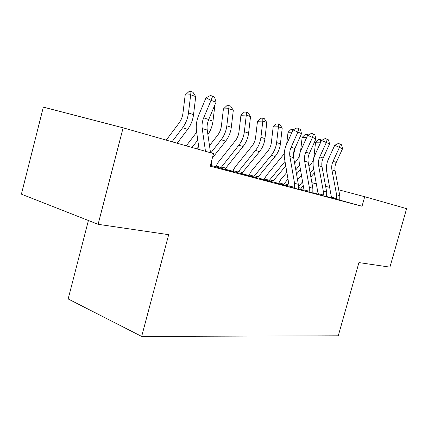 <?xml version="1.0" encoding="UTF-8"?>
<svg xmlns="http://www.w3.org/2000/svg" width="428" height="428" viewBox="0 0 428 428"><rect width="100%" height="100%" fill="white"/><g stroke="black" fill="none" stroke-linecap="round" stroke-linejoin="round"><path stroke-width="0.64" d="M289.066 186.175L287.145 185.661M278.612 183.398L272.877 181.879M264.103 179.551L257.865 177.893M248.834 175.496L242.045 173.698M232.741 171.227L225.353 169.269M215.76 166.722L211.544 165.604M88.414 220.506L68.154 298.953L141.668 336.424L338.264 335.803L358.937 262.589L389.924 267.136L406.6 208.655L364.72 196.714L338.703 189.807M21.4 194.162L43.335 107.123L123.12 127.828L98.108 224.315L21.4 194.162M286.888 172.361L280.763 179.621L278.537 183.542L276.242 182.906L287.135 185.822M326.628 196.73L326.692 192.076L322.017 166.717C321.508 163.785 321.888 160.885 323.161 158.023L329.576 143.952L321.53 140.443L315.136 154.551C313.237 158.852 312.659 163.202 313.408 167.61L318.063 193.579L317.753 194.349L315.527 193.74L326.628 196.703M248.764 175.624L257.859 178.059M288.83 186.683L298.236 189.203M215.68 166.856L225.353 169.44M259.143 178.899L269.271 181.574L259.143 178.899M222.651 169.258L234.068 172.275L222.651 169.258M123.12 127.828L213.545 153.609L210.185 166.182L362.035 206.248L339.752 200.117M331.192 197.757L326.639 196.506M317.881 194.093L312.82 192.696M303.864 190.23L300.713 189.363M210.239 165.978L211.56 166.289M241.446 174.223L252.188 177.064L241.446 174.223M275.835 183.307L285.401 185.838L275.835 183.307M232.666 171.355L242.039 173.864M303.682 190.604L312.809 193.055M264.033 179.674L272.871 182.039M331.133 197.864L339.752 200.176M300.707 189.422L298.246 188.791M329.667 187.411L325.633 186.335M316.356 183.874L311.873 182.681M298.22 179.059L297.353 178.829M362.035 206.248L364.72 196.714M141.668 336.424L168.68 234.672L98.108 224.315M211.56 166.326L211.673 160.612M205.483 151.309L202.209 128.486C201.732 124.933 202.225 121.381 203.685 117.834L211.036 100.361L205.996 97.835L198.71 115.218C196.543 120.509 195.81 125.805 196.506 131.107L199.1 149.49M210.533 152.753L207.243 130.096C206.767 126.565 207.254 123.045 208.704 119.524L216.022 102.19L211.036 100.361L212.593 96.428L214.583 97.177L210.571 95.428L212.593 96.428M210.571 95.428L205.996 97.835M216.022 102.19L214.583 97.177M166.246 140.127L179.075 123.013C181.178 120.145 182.467 116.871 182.954 113.185L185.158 95.118L188.796 91.72L191.006 91.576L193.017 92.32L195.719 96.594L193.536 114.64C192.809 120.166 190.861 125.062 187.694 129.331L177.155 143.236M195.719 96.594L190.695 94.765L188.486 112.944C187.753 118.508 185.795 123.446 182.617 127.753L172.045 141.775M191.006 91.576L190.695 94.765L185.158 95.118M214.942 104.753L212.978 121.172C212.347 126.126 210.646 130.577 207.885 134.542M207.831 122.007L207.419 123.756M197.763 140.036L192.038 147.478M198.678 146.494L196.853 148.853M186.276 145.836L196.666 132.257M209.501 145.659L217.649 135.211C219.692 132.53 220.939 129.454 221.388 125.982L223.411 108.937L226.813 105.732L228.985 105.62L230.772 106.283L233.308 110.312L231.297 127.33C230.628 132.541 228.755 137.142 225.674 141.133L212.368 158.023M233.308 110.312L228.846 108.685L226.819 125.827C226.144 131.07 224.261 135.708 221.169 139.737L210.881 152.85M228.985 105.62L228.846 108.685L223.411 108.937M215.669 166.883L218.077 162.506L235.314 140.796C237.326 138.201 238.551 135.216 238.984 131.835L240.927 115.266L244.222 112.147L246.373 112.056L248.058 112.676L250.524 116.593L248.593 133.14C247.946 138.207 246.105 142.674 243.067 146.542L225.765 168.124L225.353 169.418L220.591 168.209M250.524 116.593L246.309 115.057L244.361 131.717C243.709 136.821 241.857 141.32 238.813 145.215L220.623 168.161M216.151 166.096L221.121 167.466M246.373 112.056L246.309 115.057L240.927 115.266M232.65 171.382L235.015 167.134L252.012 146.076C253.997 143.562 255.2 140.662 255.612 137.372L257.49 121.247L260.679 118.208L262.808 118.133L264.402 118.722L266.794 122.531L264.937 138.635C264.317 143.562 262.508 147.901 259.518 151.651L242.457 172.586L242.045 173.843L237.535 172.703M266.794 122.531L262.813 121.076L260.936 137.292C260.304 142.251 258.491 146.622 255.489 150.399L237.561 172.655M233.116 170.617L238.048 171.976M262.808 118.133L262.813 121.076L257.49 121.247M298.236 189.23L298.316 184.324L293.651 157.665C293.148 154.583 293.555 151.533 294.876 148.511L301.531 133.638L293.003 129.925L286.369 144.83C284.401 149.377 283.785 153.962 284.529 158.59L289.151 185.896L294.475 187.357L294.55 183.291L289.89 156.466C289.387 153.363 289.799 150.292 291.12 147.248L297.808 132.268L298.91 128.785L300.397 129.342L296.984 127.854L298.91 128.785M294.475 187.357L294.084 188.133M288.814 186.704L289.151 185.896M296.984 127.854L293.003 129.925M301.531 133.638L300.397 129.342M248.748 175.646L251.065 171.516L267.821 151.073C269.779 148.634 270.956 145.814 271.363 142.615L273.166 126.913L276.263 123.949L278.366 123.89L279.88 124.446L282.207 128.154L280.415 143.835C279.81 148.634 278.04 152.85 275.092 156.493L258.277 176.812L257.859 178.032L253.585 176.957M282.207 128.154L278.43 126.774L276.622 142.561C276.017 147.393 274.236 151.64 271.277 155.305L253.611 176.908M249.198 174.902L254.082 176.25M278.366 123.89L278.43 126.774L273.166 126.913M312.809 193.076L312.879 188.299L308.208 162.308C307.7 159.302 308.096 156.332 309.39 153.39L315.923 138.929L307.646 135.323L301.13 149.821C299.199 154.241 298.605 158.702 299.349 163.218L303.992 189.839L309.251 191.284L309.31 187.325L304.64 161.169C304.137 158.146 304.533 155.155 305.833 152.191L312.397 137.634L313.43 134.226L314.837 134.756L311.525 133.311L313.43 134.226M309.251 191.284L308.872 192.038M303.666 190.631L303.992 189.839M311.525 133.311L307.646 135.323M315.923 138.929L314.837 134.756M264.023 179.696L266.291 175.673L284.235 153.775M285.011 161.426L268.811 180.991M272.871 182.066L273.289 180.83L269.608 179.846M286.685 144.124L288.033 132.284L291.04 129.395L293.699 129.561M295.202 147.778L293.437 155.15M285.786 165.936L273.289 180.83M264.451 178.968L269.292 180.3M291.987 132.204L288.033 132.284M293.143 129.85L293.121 129.347M318.063 193.579L323.258 195.008L322.894 195.746M323.258 195.008L323.306 191.15L318.63 165.636C318.122 162.683 318.507 159.767 319.786 156.889L326.227 142.722L327.195 139.389L328.538 139.892L325.317 138.485L327.195 139.389M325.317 138.485L321.53 140.443M329.576 143.952L328.538 139.892M288.033 179.016L283.277 184.821M287.135 185.848L287.552 184.639L284.053 183.708M294.619 163.196L299.172 156.953M300.6 151.095L302.147 137.383L305.068 134.563L307.122 134.526L308.326 134.97M308.829 154.813L308.149 157.627M299.707 165.245L295.785 169.868M300.451 169.477L296.524 174.094M288.756 183.227L287.552 184.639M278.949 182.836L283.743 184.152M306.748 137.313L302.147 137.383M307.229 136.248L307.122 134.526M339.746 200.197L339.811 195.66L335.135 170.9C334.626 168.038 334.996 165.213 336.242 162.426L342.544 148.719L334.723 145.306L328.437 159.045C326.575 163.234 326.013 167.476 326.762 171.778L331.422 197.131L336.552 198.544L336.595 194.777L331.914 169.873C331.411 166.995 331.78 164.149 333.032 161.345L339.367 147.548L340.276 144.29L341.544 144.766L338.414 143.401L340.276 144.29M336.552 198.544L336.205 199.261M331.122 197.886L331.422 197.131M338.414 143.401L334.723 145.306M342.544 148.719L341.544 144.766M300.707 189.444L301.125 188.272L298.38 187.539M308.963 166.497L310.584 164.598C312.456 162.356 313.574 159.751 313.938 156.787L315.564 142.23L318.405 139.475L320.438 139.453L321.926 140.24M313.644 168.926L310.134 173.019M302.623 181.761L298.46 186.603M314.366 172.901L310.846 176.989M303.324 185.72L301.125 188.272M297.535 179.862L301.473 175.255M320.438 139.453L320.647 142.182L315.564 142.23M210.255 165.92L211.56 166.262M202.209 128.486L207.243 130.096M203.685 117.834L208.704 119.524M193.536 114.64L188.486 112.944M187.694 129.331L182.617 127.753M212.978 121.172L208.623 119.712M231.297 127.33L226.819 125.827M225.674 141.133L221.169 139.737M248.593 133.14L244.361 131.717M243.067 146.542L238.813 145.215M225.765 168.124L221.447 166.968M264.937 138.635L260.936 137.292M259.518 151.651L255.489 150.399M242.457 172.586L238.369 171.494M294.111 188.085L298.236 189.176M289.89 156.466L293.651 157.665M291.12 147.248L294.876 148.511M294.55 183.291L298.316 184.324M280.415 143.835L276.622 142.561M275.092 156.493L271.277 155.305M258.277 176.812L254.398 175.78M308.898 191.99L312.809 193.023M304.64 161.169L308.208 162.308M305.833 152.191L309.39 153.39M309.31 187.325L312.879 188.299M272.871 182.012L268.838 180.942M295.09 148.767L294.801 148.671M322.921 195.698L326.628 196.677M318.63 165.636L322.017 166.717M319.786 156.889L323.161 158.023M323.306 191.15L326.692 192.076M287.135 185.795L283.304 184.778M336.226 199.213L339.752 200.144M331.914 169.873L335.135 170.9M333.032 161.345L336.242 162.426M336.595 194.777L339.811 195.66M300.707 189.395L298.246 188.743"/></g></svg>
